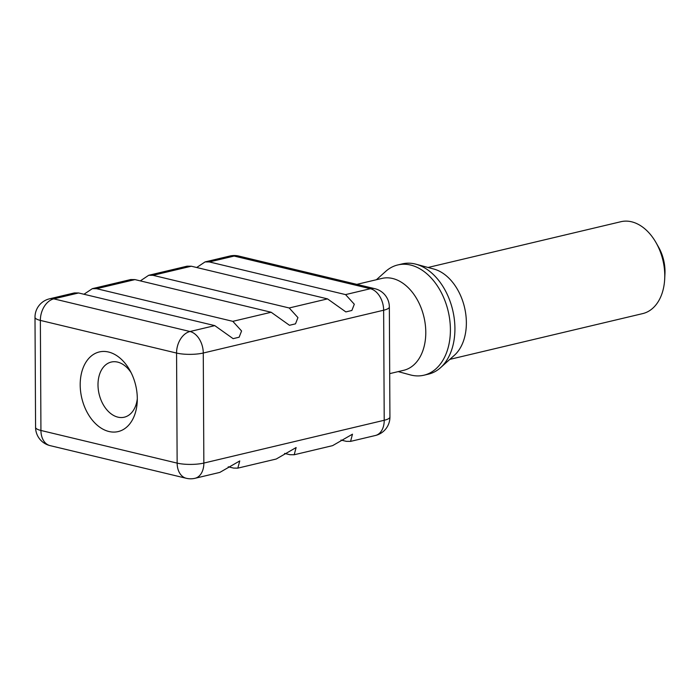 <?xml version="1.0" encoding="UTF-8"?>
<svg xmlns="http://www.w3.org/2000/svg" width="700" height="700" viewBox="0 0 700 700"><rect width="100%" height="100%" fill="white"/><g stroke="black" fill="none" stroke-linecap="round" stroke-linejoin="round"><path stroke-width="1.05" d="M137.305 398.615A40.924 27.703 -103.3 0 0 129.824 370.239A40.924 27.703 -103.3 0 0 98.315 352.214A40.924 27.703 -103.3 0 0 80.194 384.912A40.924 27.703 -103.3 0 0 107.905 431.226A40.924 27.703 -103.3 0 0 137.244 401.529A40.924 27.703 -103.3 0 0 137.305 398.615M131.154 372.741A28.333 19.18 -103.3 0 0 111.23 362.058A28.333 19.18 -103.3 0 0 98 384.886A28.333 19.18 -103.3 0 0 124.311 417.191A28.333 19.18 -103.3 0 0 137.305 398.694M449.846 359.363L642.714 313.6A47.215 31.964 -103.3 0 0 664.694 278.924A47.215 31.964 -103.3 0 0 664.773 275.555A47.215 31.964 -103.3 0 0 656.128 242.812A47.215 31.964 -103.3 0 0 620.918 221.707L428.041 267.479M440.519 367.71L454.37 355.311A47.215 31.964 -103.3 0 0 466.366 322.63A47.215 31.964 -103.3 0 0 433.904 269.062L415.966 264.206A56.665 38.351 76.7 0 1 454.921 328.493A56.665 38.351 76.7 0 1 440.519 367.71A56.665 38.351 76.7 0 1 428.453 374.141L423.946 375.209A56.665 38.351 76.7 0 1 410.279 374.885L398.195 371.613M656.128 242.812L658.665 247.301A34.624 23.441 76.7 0 1 665 271.311A34.624 23.441 76.7 0 1 664.947 273.779L664.694 278.924M376.399 279.729L385.717 271.381A56.665 38.351 76.7 0 1 397.784 264.95A56.665 38.351 76.7 0 1 450.406 329.56A56.665 38.351 76.7 0 1 423.946 375.209M356.834 284.366L381.929 278.416A47.215 31.964 76.7 0 1 425.784 332.264A47.215 31.964 76.7 0 1 403.734 370.3L389.699 373.634M140.324 280.884L148.697 275.293L187.084 266.184L191.319 266.219L327.521 298.882L345.852 311.911L351.873 310.467L354.305 304.229L345.564 294.604L209.361 261.94L205.065 261.914L229.898 256.025A18.891 12.784 -103.3 0 1 234.159 256.06L209.361 261.94M83.965 294.254L92.339 288.662L130.725 279.554L134.96 279.598L271.162 312.252L289.485 325.29L295.505 323.838L297.946 317.599L289.196 307.974L152.994 275.319L148.697 275.293M78.593 292.967L53.795 298.856A18.891 12.784 -103.3 0 0 49.525 298.821L74.358 292.933L78.593 292.967L214.795 325.631L233.126 338.66L239.138 337.207L241.579 330.977L232.829 321.344L96.626 288.689L92.339 288.662M196.691 267.514L205.065 261.914M228.235 466.804L233.599 468.09L237.834 468.134L276.22 459.025L296.126 447.554L294.201 454.755L289.966 454.72L284.594 453.425M294.201 454.755L332.588 445.646L352.485 434.184L350.569 441.385L346.334 441.341L340.961 440.055M237.834 468.134L239.759 460.933L219.852 472.395L195.029 478.293A18.891 12.784 -103.3 0 0 203.849 463.067L384.213 420.271L383.644 310.223L203.271 353.019A18.891 12.784 -103.3 0 0 189.998 331.511L214.795 325.631M397.784 264.95L402.29 263.882A56.665 38.351 76.7 0 1 415.966 264.206M345.564 294.604L370.361 288.715L234.159 256.06A18.891 13.151 -76.5 0 1 238.656 256.034A18.891 18.891 0 0 0 229.898 256.025M191.319 266.219L152.994 275.319M289.196 307.974L327.521 298.882M232.829 321.344L271.162 312.252M134.96 279.598L96.626 288.689M49.525 298.821A18.891 18.891 0 0 0 35 317.293A18.891 4.506 179.7 0 0 40.364 320.408A18.891 13.151 -76.5 0 1 53.795 298.856L189.998 331.511A18.891 13.151 -76.5 0 0 176.566 353.062L40.364 320.408L40.933 430.465L177.144 463.12L176.566 353.062A18.891 4.506 -0.3 0 0 203.271 353.019L203.849 463.067A18.891 4.506 179.7 0 1 177.144 463.12A18.891 13.151 -76.5 0 0 186.261 478.275A18.891 18.891 0 0 0 195.029 478.293M350.569 441.385L375.392 435.496A18.891 18.891 0 0 0 389.926 417.016L389.349 306.959A18.891 4.506 -0.3 0 1 383.644 310.223A18.891 12.784 -103.3 0 0 370.361 288.715A18.891 13.151 -76.5 0 1 374.859 288.689L238.656 256.034M389.926 417.016A18.891 4.506 179.7 0 1 384.213 420.271A18.891 12.784 -103.3 0 1 375.392 435.496M50.059 445.62A18.891 13.151 -76.5 0 1 40.933 430.465A18.891 4.506 -0.3 0 1 35.578 427.35A18.891 18.891 0 0 0 50.059 445.62L186.261 478.275M389.349 306.959A18.891 18.891 0 0 0 374.859 288.689M35.578 427.35L35 317.293"/></g></svg>
